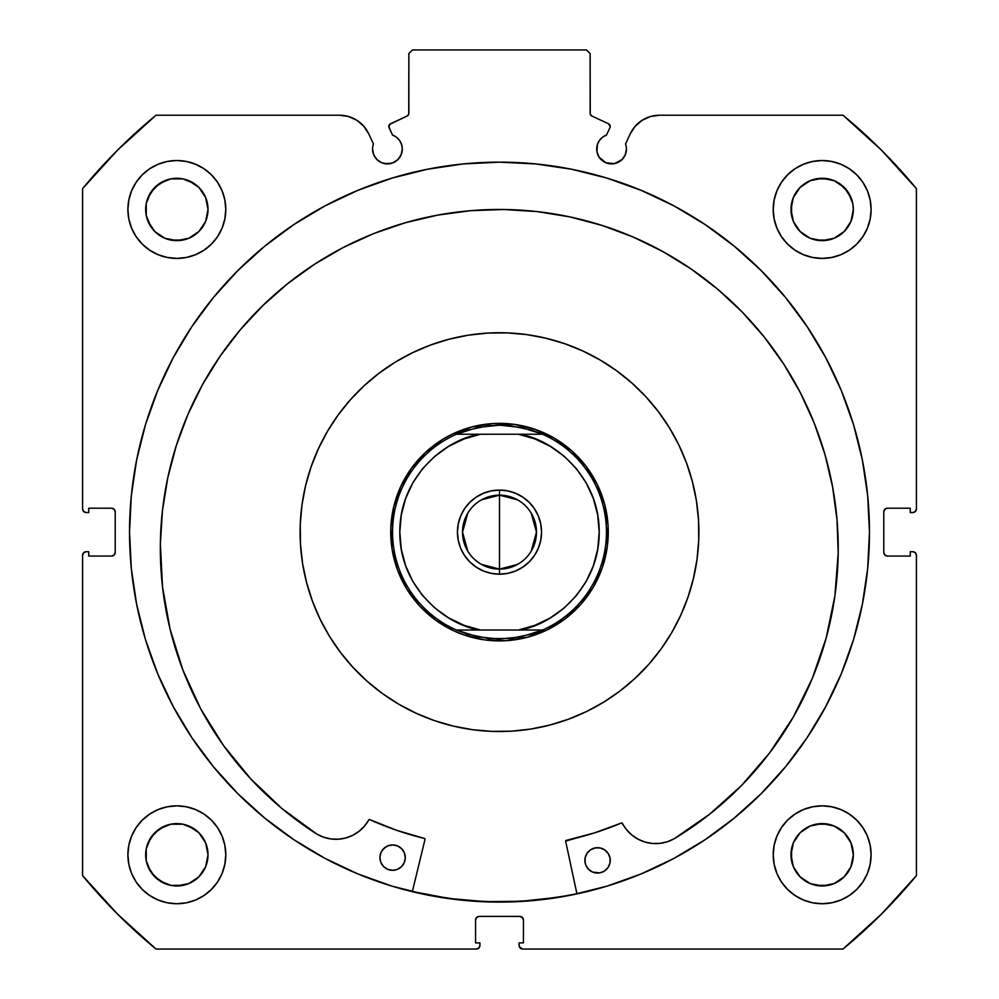 <?xml version="1.0" encoding="UTF-8"?>
<svg xmlns="http://www.w3.org/2000/svg" width="999" height="999" viewBox="0 0 999 999"><rect width="100%" height="100%" fill="white"/><g stroke="black" fill="none" stroke-linecap="round" stroke-linejoin="round"><path stroke-width="1.5" d="M610.214 126.411A2.897 2.897 0 0 1 609.939 127.647L606.48 135.065L602.509 137.238L599.388 140.497L597.39 144.555L596.99 151.923L599.213 157.28L605.881 162.762L614.472 163.611L622.077 159.54L625.299 154.72L626.435 149.026A14.86 14.86 0 0 1 611.563 163.886A14.86 14.86 0 0 1 606.48 135.065L609.939 127.647A2.897 2.897 0 0 0 610.214 126.411L608.541 123.789A2.897 2.897 0 0 1 610.214 126.411M625.299 154.72L626.435 149.026A14.86 14.86 0 0 0 625.536 143.943A14.86 14.86 0 0 1 626.435 149.026A14.86 14.86 0 0 0 625.536 143.943L630.219 133.903L635.227 126.236L642.17 120.28L650.499 116.496L659.565 115.21L842.981 115.21L881.468 150.162L916.42 188.649L916.42 508.928L915.359 511.488L912.799 512.549L910.264 512.549L910.264 508.204L887.424 508.204L884.852 509.265L883.79 511.825L883.79 552.435L884.852 554.994L887.424 556.056L910.264 556.056L910.264 551.71L912.799 551.71L915.359 552.772L916.42 555.332L916.42 875.611L881.468 914.097L842.981 949.05L522.702 949.05L519.355 946.815L519.08 942.881L523.426 942.881L523.426 920.042L522.365 917.482L519.805 916.42L479.195 916.42L476.635 917.482L475.574 920.042L475.574 942.881L479.92 942.881L479.92 945.429L478.858 947.989L476.298 949.05L156.019 949.05L117.532 914.097L82.58 875.611L82.58 555.332L83.641 552.772L86.201 551.71L88.736 551.71L88.736 556.056L111.576 556.056L114.148 554.994L115.21 552.435L115.21 511.825L114.148 509.265L111.576 508.204L88.736 508.204L88.736 512.549L86.201 512.549L83.641 511.488L82.58 508.928L82.58 188.649L117.532 150.162L156.019 115.21L339.435 115.21L348.501 116.496L356.83 120.28L363.773 126.236L368.781 133.903L373.464 143.943A14.86 14.86 0 0 0 372.565 149.026L373.701 154.72L376.923 159.54L381.743 162.762L387.437 163.886L393.119 162.762L397.939 159.54L401.161 154.72L402.297 149.026A14.86 14.86 0 0 1 387.437 163.886A14.86 14.86 0 0 1 373.464 143.943L368.781 133.903A32.38 32.38 0 0 0 339.435 115.21L156.019 115.21A540.184 540.184 0 0 0 82.58 188.649L82.58 508.928A3.621 3.621 0 0 0 86.201 512.549L88.736 512.549L88.736 508.204L111.576 508.204A3.621 3.621 0 0 1 115.21 511.825L115.21 552.435A3.621 3.621 0 0 1 111.576 556.056L88.736 556.056L88.736 551.71L86.201 551.71A3.621 3.621 0 0 0 82.58 555.332L83.641 552.772M388.961 125.424L389.061 127.647L392.52 135.065A14.86 14.86 0 0 1 402.297 149.026L401.61 144.555L399.612 140.497L396.491 137.238L392.52 135.065L388.798 126.548L390.459 123.789L407.192 115.984L408.753 114.173L408.866 53.571L412.487 49.95L586.513 49.95L590.134 53.571L590.247 114.173L591.808 115.984L608.541 123.789L591.808 115.984A2.897 2.897 0 0 1 590.134 113.362L590.134 53.571L586.513 49.95L412.487 49.95L408.866 53.571L408.866 113.362A2.897 2.897 0 0 1 407.192 115.984L407.879 115.534M129.533 532.13A369.967 369.967 0 0 1 499.5 162.15A369.967 369.967 0 0 1 869.467 532.13L867.694 495.866L862.362 459.952L853.546 424.737L841.308 390.547L825.786 357.729L807.117 326.586L785.489 297.415L761.113 270.517L734.203 246.141L705.044 224.513L673.9 205.844L641.083 190.322L606.893 178.084L571.678 169.268L535.764 163.936L499.5 162.15L463.236 163.936L427.322 169.268L392.108 178.084L357.917 190.322L325.1 205.844L293.956 224.513L264.797 246.141L237.887 270.517L213.511 297.415L191.883 326.586L173.214 357.729L157.692 390.547L145.454 424.737L136.638 459.952L131.306 495.866L129.533 532.13L131.306 568.394L136.638 604.308L145.454 639.522L157.692 673.713L173.214 706.53L191.883 737.674L213.511 766.832L237.887 793.743L264.797 818.119L293.956 839.747L325.1 858.416L357.917 873.938L392.108 886.175L427.322 894.992L463.236 900.324L499.5 902.097L535.764 900.324L571.678 894.992L606.893 886.175L641.083 873.938L673.9 858.416L705.044 839.747L734.203 818.119L761.113 793.743L785.489 766.832L807.117 737.674L825.786 706.53L841.308 673.713L853.546 639.522L862.362 604.308L867.694 568.394L869.467 532.13A369.967 369.967 0 0 1 499.5 902.097A369.967 369.967 0 0 1 129.533 532.13M869.467 531.918A369.967 369.967 0 0 0 867.719 496.166M867.656 495.566A369.967 369.967 0 0 0 785.551 297.49M785.426 297.352A369.967 369.967 0 0 0 213.574 297.352M213.449 297.49A369.967 369.967 0 0 0 131.344 495.566M131.281 496.166A369.967 369.967 0 0 0 129.533 531.918M871.103 854.794A48.939 48.939 0 0 1 822.165 903.733A48.939 48.939 0 0 1 773.214 854.794L774.163 864.335L776.947 873.513L781.468 881.98L787.549 889.397L794.967 895.479L803.433 900.012L812.612 902.796L822.165 903.733L831.705 902.796L840.896 900.012L849.35 895.479L856.767 889.397L862.861 881.98L867.382 873.513L870.166 864.335L871.103 854.794L870.166 845.241L867.382 836.063L862.861 827.597L856.767 820.179L849.35 814.098L840.896 809.577L831.705 806.792L822.165 805.843L812.612 806.792L803.433 809.577L794.967 814.098L787.549 820.179L781.468 827.597L776.947 836.063L774.163 845.241L773.214 854.794A48.939 48.939 0 0 1 822.165 805.843A48.939 48.939 0 0 1 871.103 854.794M225.786 854.794A48.939 48.939 0 0 1 176.835 903.733A48.939 48.939 0 0 1 127.897 854.794L128.834 864.335L131.618 873.513L136.139 881.98L142.233 889.397L149.65 895.479L158.104 900.012L167.295 902.796L176.835 903.733L186.388 902.796L195.567 900.012L204.033 895.479L211.451 889.397L217.532 881.98L222.053 873.513L224.837 864.335L225.786 854.794L224.837 845.241L222.053 836.063L217.532 827.597L211.451 820.179L204.033 814.098L195.567 809.577L186.388 806.792L176.835 805.843L167.295 806.792L158.104 809.577L149.65 814.098L142.233 820.179L136.139 827.597L131.618 836.063L128.834 845.241L127.897 854.794A48.939 48.939 0 0 1 176.835 805.843A48.939 48.939 0 0 1 225.786 854.794M871.103 209.465A48.939 48.939 0 0 1 822.165 258.416A48.939 48.939 0 0 1 773.214 209.465L774.163 219.018L776.947 228.197L781.468 236.663L787.549 244.081L794.967 250.162L803.433 254.683L812.612 257.467L822.165 258.416L831.705 257.467L840.896 254.683L849.35 250.162L856.767 244.081L862.861 236.663L867.382 228.197L870.166 219.018L871.103 209.465L870.166 199.925L867.382 190.734L862.861 182.28L856.767 174.862L849.35 168.769L840.896 164.248L831.705 161.463L822.165 160.527L812.612 161.463L803.433 164.248L794.967 168.769L787.549 174.862L781.468 182.28L776.947 190.734L774.163 199.925L773.214 209.465A48.939 48.939 0 0 1 822.165 160.527A48.939 48.939 0 0 1 871.103 209.465M225.786 209.465A48.939 48.939 0 0 1 176.835 258.416A48.939 48.939 0 0 1 127.897 209.465L128.834 219.018L131.618 228.197L136.139 236.663L142.233 244.081L149.65 250.162L158.104 254.683L167.295 257.467L176.835 258.416L186.388 257.467L195.567 254.683L204.033 250.162L211.451 244.081L217.532 236.663L222.053 228.197L224.837 219.018L225.786 209.465L224.837 199.925L222.053 190.734L217.532 182.28L211.451 174.862L204.033 168.769L195.567 164.248L186.388 161.463L176.835 160.527L167.295 161.463L158.104 164.248L149.65 168.769L142.233 174.862L136.139 182.28L131.618 190.734L128.834 199.925L127.897 209.465A48.939 48.939 0 0 1 176.835 160.527A48.939 48.939 0 0 1 225.786 209.465L224.837 219.018M207.417 215.547L208.017 209.465A31.181 31.181 0 0 1 176.835 240.647A31.181 31.181 0 0 1 145.667 209.465A31.181 31.181 0 0 1 176.835 178.284A31.181 31.181 0 0 1 208.017 209.465L205.644 221.403L198.888 231.518L188.774 238.274L176.835 240.647L164.91 238.274L154.795 231.518L150.911 226.785L146.254 215.547L146.254 203.384L150.911 192.145L159.515 183.541L170.754 178.883L182.917 178.883L194.156 183.541L198.888 187.425L205.644 197.54L208.017 209.465L207.417 203.384M852.746 215.547L853.333 209.465A31.181 31.181 0 0 1 822.165 240.647A31.181 31.181 0 0 1 790.983 209.465A31.181 31.181 0 0 1 822.165 178.284A31.181 31.181 0 0 1 853.333 209.465L850.961 221.403L844.205 231.518L834.09 238.274L822.165 240.647L810.226 238.274L800.112 231.518L793.356 221.403L790.983 209.465L793.356 197.54L800.112 187.425L810.226 180.657L822.165 178.284L834.09 180.657L839.485 183.541L848.089 192.145L852.746 203.384L853.333 209.465L852.746 203.384M207.417 860.876L208.017 854.794A31.181 31.181 0 0 1 176.835 885.963A31.181 31.181 0 0 1 145.667 854.794A31.181 31.181 0 0 1 176.835 823.613A31.181 31.181 0 0 1 208.017 854.794L205.644 866.72L198.888 876.835L188.774 883.591L176.835 885.963L170.754 885.364L159.515 880.718L150.911 872.115L146.254 860.876L146.254 848.713L150.911 837.462L159.515 828.87L170.754 824.212L182.917 824.212L194.156 828.87L198.888 832.741L205.644 842.856L208.017 854.794L207.417 848.713M852.746 860.876L853.333 854.794A31.181 31.181 0 0 1 822.165 885.963A31.181 31.181 0 0 1 790.983 854.794A31.181 31.181 0 0 1 822.165 823.613A31.181 31.181 0 0 1 853.333 854.794L850.961 866.72L844.205 876.835L834.09 883.591L822.165 885.963L810.226 883.591L800.112 876.835L793.356 866.72L790.983 854.794L793.356 842.856L800.112 832.741L810.226 825.986L822.165 823.613L834.09 825.986L844.205 832.741L850.961 842.856L853.333 854.794L852.746 848.713M603.309 161.388L607.305 163.262A384.29 384.29 0 0 1 607.454 163.312L614.472 163.611M622.077 159.54L623.925 157.28M625.536 143.943L630.219 133.903A32.38 32.38 0 0 1 659.565 115.21L842.981 115.21L881.468 150.162M842.981 115.21A540.184 540.184 0 0 1 916.42 188.649L916.42 508.928L915.359 511.488M884.065 510.439L883.79 511.825A3.621 3.621 0 0 1 887.424 508.204L910.264 508.204L910.264 512.549L912.799 512.549A3.621 3.621 0 0 0 916.42 508.928M886.026 555.781L887.424 556.056A3.621 3.621 0 0 1 883.79 552.435L883.79 511.825M915.359 552.772L916.42 555.332L916.42 875.611A540.184 540.184 0 0 1 842.981 949.05L522.702 949.05A3.621 3.621 0 0 1 519.08 945.429L519.08 942.881L523.426 942.881L523.426 920.042L522.365 917.482M521.191 916.695L519.805 916.42A3.621 3.621 0 0 1 523.426 920.042M476.635 917.482L475.574 920.042A3.621 3.621 0 0 1 479.195 916.42L519.805 916.42M475.574 920.042L475.574 942.881L479.92 942.881L479.92 945.429A3.621 3.621 0 0 1 476.298 949.05L156.019 949.05L117.532 914.097M114.935 553.821L115.21 552.435M112.974 508.479L111.576 508.204M83.641 511.488L82.855 510.314M384.528 163.611L391.533 163.312A384.29 384.29 0 0 1 391.67 163.274L395.691 161.388M402.01 151.923L402.297 149.026M389.548 124.45L407.192 115.984M408.416 114.922L408.866 113.362M591.121 115.534L591.808 115.984M186.388 806.792L176.835 805.843M204.033 250.162L211.451 244.081L217.532 236.663M776.947 228.197L781.468 236.663L787.549 244.081L794.967 250.162M859.989 885.838L862.861 881.98M822.165 805.843L812.612 806.792M82.58 555.332L82.58 875.611A540.184 540.184 0 0 0 156.019 949.05M224.837 199.925L224.5 198.351M217.532 182.28L216.621 180.956M211.813 175.237L210.876 174.301M149.65 168.769L148.002 169.93M132.942 231.119L136.139 236.651M788.124 174.301L787.187 175.237M782.379 180.956L780.594 183.629M863.723 235.314L867.382 228.197M224.837 845.241L224.6 844.118M136.139 827.597L131.618 836.063M195.567 900.012L197.502 899.162M774.163 845.241L773.214 854.794M205.644 197.54L198.888 187.425L188.774 180.657M182.917 178.883L170.754 178.883M164.91 180.657L154.795 187.425L148.039 197.54M146.254 203.384L146.254 215.547M148.039 221.403L154.795 231.518L164.91 238.274M170.754 240.047L182.917 240.047M188.774 238.274L198.888 231.518L205.644 221.403M849.35 168.769L850.998 169.93M850.961 197.54L844.205 187.425L834.09 180.657M828.246 178.883L816.083 178.883M810.226 180.657L800.112 187.425L793.356 197.54M791.583 203.384L791.583 215.547M793.356 221.403L800.112 231.518L810.226 238.274M816.083 240.047L828.246 240.047M834.09 238.274L844.205 231.518L850.961 221.403M205.644 842.856L198.888 832.741L188.774 825.986M182.917 824.212L170.754 824.212M164.91 825.986L154.795 832.741L148.039 842.856M146.254 848.713L146.254 860.876M148.039 866.72L154.795 876.835L164.91 883.591M170.754 885.364L182.917 885.364M188.774 883.591L198.888 876.835L205.644 866.72M850.961 842.856L844.205 832.741L834.09 825.986M828.246 824.212L816.083 824.212M810.226 825.986L800.112 832.741L793.356 842.856M791.583 848.713L791.583 860.876M793.356 866.72L800.112 876.835L810.226 883.591M816.083 885.364L828.246 885.364M834.09 883.591L844.205 876.835L850.961 866.72M916.42 555.332A3.621 3.621 0 0 0 912.799 551.71L910.264 551.71L910.264 556.056L887.424 556.056M129.533 532.342A369.967 369.967 0 0 0 131.281 568.081M131.344 568.706A369.967 369.967 0 0 0 264.66 818.006M264.935 818.231A369.967 369.967 0 0 0 499.363 902.097M499.637 902.097A369.967 369.967 0 0 0 734.065 818.231M734.34 818.006A369.967 369.967 0 0 0 867.656 568.706M867.719 568.081A369.967 369.967 0 0 0 869.467 532.342M863.298 464.822L862.362 459.952M136.638 459.952L131.306 495.866M213.511 766.832L216.995 771.016M862.362 604.308L867.694 568.394M389.061 127.647A2.897 2.897 0 0 1 390.459 123.789M305.569 485.764A199.4 199.4 0 0 1 545.866 338.199A199.4 199.4 0 0 1 693.431 578.496A199.4 199.4 0 0 1 453.134 726.061A199.4 199.4 0 0 1 305.569 485.764L311.051 466.983L318.344 448.826L327.372 431.468L338.074 415.084L350.324 399.825L364.011 385.839L378.996 373.264L395.154 362.212L412.312 352.809L430.307 345.117L448.963 339.235L468.119 335.214L487.574 333.092L507.142 332.879L526.635 334.59L545.866 338.199L564.647 343.668L582.804 350.961L600.162 360.002L616.545 370.704L631.805 382.954L645.791 396.64L658.366 411.625L669.417 427.784L678.821 444.942L686.5 462.937L692.382 481.593L696.415 500.749L698.538 520.204L698.751 539.76L697.04 559.253L693.431 578.496L687.949 597.277L680.656 615.434L671.628 632.792L660.926 649.175L648.676 664.435L634.989 678.421L620.004 690.996L603.846 702.047L586.688 711.45L568.693 719.13L550.037 725.012L530.881 729.045L511.426 731.168L491.858 731.38L472.365 729.67L453.134 726.061L434.353 720.579L416.196 713.286L398.838 704.258L382.455 693.556L367.195 681.306L353.209 667.619L340.634 652.634L329.583 636.475L320.179 619.318L312.5 601.323L306.618 582.654L302.585 563.511L300.462 544.055L300.249 524.487L301.96 504.994L305.569 485.764M521.628 901.26L557.704 897.314L521.628 901.26L485.339 901.647L449.188 898.476L412.375 891.508A369.792 369.792 0 0 0 576.898 893.73L557.704 897.314M300.112 534.278L300.462 544.055M390.509 699.1L398.838 704.258M501.648 731.518L511.426 731.168M666.483 641.108L671.628 632.792M698.888 529.982L698.538 520.204M608.491 365.147L600.162 360.002M497.352 332.742L487.574 333.092M332.517 423.139L327.372 431.468M393.718 506.843L390.821 527.959L392.095 549.25L397.502 569.867L406.818 589.048L419.705 606.031L435.651 620.179L454.058 630.943L463.961 634.927L484.702 639.884L506.006 640.696L527.06 637.337L547.065 629.944L565.222 618.781L580.869 604.295L593.381 587.037L602.297 567.669L607.255 546.928L608.066 525.624L604.707 504.57L597.315 484.565L586.151 466.396L571.665 450.761L554.408 438.249L535.039 429.333L514.298 424.375L492.994 423.564L471.94 426.923L451.935 434.315L442.582 439.448L425.599 452.335L411.451 468.281L400.686 486.688L393.743 506.768M402.697 581.705L402.222 580.769M399.962 575.948L399.438 574.75M398.813 573.251L398.414 572.252M398.326 572.052L397.927 571.016M396.141 565.983L394.967 562.137M394.892 561.925L394.605 560.864M393.319 555.694L393.044 554.42M392.719 552.809L392.52 551.723M392.507 551.648L392.295 550.449M391.521 545.167L391.121 541.283M391.084 540.846L391.009 539.86M390.759 534.515L390.746 533.216M390.734 531.593L390.746 530.407M390.759 530.332L390.784 529.183M391.059 523.851L391.421 519.917M391.458 519.617L391.596 518.543M392.382 513.249L392.619 511.988M392.932 510.377L393.444 508.041M394.755 502.847L395.554 500.137M395.979 498.776L396.316 497.752M398.126 492.719L398.601 491.52M399.225 490.01L400.174 487.812M402.472 482.979L404.333 479.47M404.483 479.208L405.007 478.284M407.754 473.713L408.466 472.614M409.365 471.253L410.002 470.329M410.04 470.279L410.739 469.268M413.923 464.997L416.383 461.975M416.67 461.638L417.32 460.889M420.916 456.93L421.815 456.006M422.977 454.832L423.826 454.008M423.876 453.958L424.7 453.171M428.671 449.587L431.768 447.028M431.943 446.89L432.804 446.216M437.1 443.044L438.174 442.307M439.523 441.396L440.422 440.809M440.609 440.684L441.546 440.097M446.128 437.362L449.637 435.464M449.912 435.327L450.849 434.852M455.681 432.579L456.868 432.067M458.379 431.443L459.378 431.044M459.577 430.956L460.614 430.557M465.646 428.771L469.493 427.584M469.705 427.522L470.766 427.235M475.936 425.949L477.21 425.674M478.808 425.349L479.895 425.149M479.982 425.137L481.181 424.925M486.463 424.15L490.334 423.751M490.784 423.713L491.77 423.638M497.115 423.389L498.401 423.376M500.037 423.364L501.161 423.376M501.298 423.376L502.447 423.401M507.779 423.676L511.713 424.051M512.012 424.088L513.086 424.213M518.381 425.012L519.642 425.249M521.253 425.562L523.588 426.073M528.783 427.385L531.493 428.171M532.854 428.608L533.878 428.946M538.911 430.756L540.109 431.231M541.62 431.855L543.818 432.804M548.651 435.102L552.16 436.963M552.41 437.112L553.346 437.637M557.917 440.384L559.015 441.096M560.377 441.995L561.301 442.632M561.351 442.669L562.362 443.369M566.633 446.553L569.655 449.013M569.992 449.3L570.741 449.95M574.7 453.546L575.624 454.445M576.798 455.606L577.622 456.456M577.672 456.506L578.458 457.33M582.03 461.301L584.59 464.398M584.74 464.572L585.414 465.434M588.586 469.73L589.323 470.791M590.234 472.152L590.821 473.051M590.933 473.239L591.533 474.175M594.268 478.758L596.153 482.267M596.303 482.542L596.778 483.479M599.038 488.311L599.562 489.498M600.187 491.008L600.586 492.007M600.674 492.207L601.073 493.244M602.859 498.276L604.033 502.11M604.108 502.335L604.395 503.384M605.681 508.566L605.956 509.84M606.281 511.438L606.48 512.524M606.493 512.612L606.705 513.811M607.479 519.093L607.879 522.964M607.916 523.401L607.991 524.4M608.241 529.745L608.254 531.031M608.266 532.667L608.254 533.853M608.241 533.928L608.216 535.077M607.941 540.409L607.579 544.343M607.542 544.642L607.404 545.716M606.618 550.998L606.381 552.272M606.068 553.883L605.556 556.218M604.245 561.413L603.084 565.309M603.021 565.484L602.684 566.508M600.874 571.54L600.399 572.739M599.775 574.25L598.826 576.448M596.528 581.281L594.667 584.79M594.517 585.039L593.993 585.976M591.246 590.546L590.534 591.645M589.635 593.006L588.998 593.918M588.96 593.98L588.261 594.979M585.077 599.263L582.617 602.285M582.33 602.622L581.68 603.371M578.084 607.33L577.185 608.254M576.023 609.415L575.174 610.252M575.124 610.302L574.3 611.088M570.329 614.66L567.232 617.22M567.057 617.37L566.196 618.044M561.9 621.216L560.826 621.952M559.477 622.864L558.578 623.451M558.391 623.563L557.454 624.163M552.872 626.897L549.363 628.783M549.088 628.933L548.151 629.407M543.319 631.668L542.132 632.192M540.621 632.817L539.622 633.216M539.423 633.304L538.386 633.703M533.354 635.489L529.507 636.663M529.295 636.725L528.234 637.025M523.064 638.311L521.79 638.586M520.192 638.91L519.105 639.11M519.018 639.123L517.819 639.335M512.537 640.109L508.666 640.509M508.216 640.546L507.23 640.621M501.885 640.859L500.599 640.883M498.963 640.883L497.839 640.883M497.702 640.871L496.553 640.846M491.221 640.571L487.287 640.197M486.988 640.172L485.914 640.034M480.619 639.235L479.358 639.01M477.747 638.698L475.412 638.186M470.217 636.875L467.507 636.076M466.146 635.651L465.122 635.314M460.089 633.503L458.891 633.029M457.38 632.404L455.182 631.455M450.349 629.145L446.84 627.285M446.59 627.147L445.654 626.623M441.083 623.863L439.985 623.164M438.623 622.265L437.699 621.628M437.649 621.59L436.638 620.891M432.367 617.694L429.345 615.234M429.008 614.959L428.259 614.31M424.3 610.701L423.376 609.815M422.202 608.653L421.378 607.804M421.328 607.754L420.542 606.917M416.97 602.959L414.41 599.862M414.26 599.687L413.586 598.826M410.414 594.53L409.677 593.456M408.766 592.107L408.179 591.208M408.067 591.021L407.467 590.084M404.732 585.501L402.847 581.992M596.553 483.041L595.629 481.243M585.114 465.059L583.853 463.461M570.392 449.637L568.831 448.326M552.934 437.4L551.148 436.413M533.429 428.796L532.717 428.559M512.612 424.163L511.913 424.076M511.838 424.063L510.589 423.938M491.296 423.676L489.273 423.851M470.292 427.36L468.344 427.922M450.412 435.077L448.613 436.001M432.43 446.516L430.831 447.777M417.008 461.238L415.696 462.799M404.77 478.696L403.783 480.482M396.166 498.201L395.941 498.913M391.533 519.018L391.308 521.041M391.046 540.334L391.221 542.357M394.73 561.338L395.292 563.286M402.447 581.206L403.371 583.016M413.886 599.2L415.147 600.786M428.608 614.622L430.169 615.933M446.066 626.86L447.852 627.847M465.571 635.464L466.283 635.689M486.388 640.097L487.087 640.184M487.162 640.184L488.411 640.322M507.704 640.584L509.727 640.409M528.708 636.9L530.656 636.338M548.588 629.183L550.387 628.246M566.57 617.744L568.169 616.47M581.992 603.009L583.304 601.46M594.23 585.564L595.217 583.778M602.834 566.046L603.446 564.11M607.467 545.242L607.692 543.219M607.954 523.926L607.779 521.903M604.27 502.922L603.708 500.974M481.456 499.85L499.5 495.154A36.975 36.975 0 0 0 462.525 532.13A36.975 36.975 0 0 0 499.5 569.105L499.5 574.188A42.058 42.058 0 0 1 457.442 532.13A42.058 42.058 0 0 1 499.5 490.072L499.5 569.105A36.975 36.975 0 0 1 462.525 532.13A36.975 36.975 0 0 1 499.5 495.154L517.544 499.85M517.544 564.41L499.5 569.105L481.456 564.41M467.794 551.173L462.525 532.13L467.794 513.086M500.649 423.376L499.5 423.364L499.5 425.174L499.5 423.364A108.766 108.766 0 0 1 608.266 532.13A108.766 108.766 0 0 1 499.5 640.896A108.766 108.766 0 0 0 608.266 532.13A108.766 108.766 0 0 0 499.5 423.364L498.076 423.376M498.351 640.883L499.5 640.896L499.5 639.073L499.5 640.896L500.924 640.883M510.551 425.749A106.955 106.955 0 0 1 510.576 425.749A106.955 106.955 0 0 0 510.551 425.749L499.5 425.174L521.515 427.472L542.582 434.24A106.955 106.955 0 0 1 542.582 630.019L521.515 636.788L499.5 639.073L477.485 636.788L456.418 630.019A106.955 106.955 0 0 1 456.418 434.24L477.485 427.472L499.5 425.174L488.436 425.749A106.955 106.955 0 0 1 488.449 425.749A106.955 106.955 0 0 0 488.424 425.749L466.77 430.307L456.418 434.24L542.582 434.24L532.23 430.307L510.564 425.749M510.576 638.498A106.955 106.955 0 0 1 510.551 638.511A106.955 106.955 0 0 0 510.576 638.498L488.436 638.498A106.955 106.955 0 0 1 488.424 638.498A106.955 106.955 0 0 0 488.449 638.511L466.77 633.953L456.418 630.019L542.582 630.019L532.23 633.953L510.564 638.498M479.408 425.237L476.885 425.749M458.941 431.218L456.568 432.205M439.061 441.708L437.887 442.495M423.414 454.42L422.664 455.157M422.527 455.294L421.59 456.243M409.715 470.754L408.279 472.902M399.463 489.448L398.476 491.833M390.734 532.13L390.746 533.553M392.607 552.222L392.819 553.284M392.832 553.346L393.119 554.745M398.589 572.689L399.575 575.062M408.441 591.595L409.066 592.557M409.078 592.569L409.865 593.731L409.078 592.569M421.79 608.216L422.527 608.965L421.79 608.216M422.664 609.103L423.613 610.039M439.073 622.564L440.272 623.351M456.83 632.167L459.203 633.154M477.16 638.573L478.221 638.786M478.284 638.798L479.682 639.073M519.592 639.023L522.115 638.511M540.059 633.041L542.432 632.055M558.965 623.189L559.939 622.552M575.586 609.84L576.336 609.103L575.586 609.84M576.473 608.965L577.41 608.016M589.285 593.506L589.922 592.569M589.934 592.557L590.721 591.358L589.934 592.557M599.987 573.751L600.524 572.427M605.943 554.47L606.156 553.409M606.168 553.346L606.443 551.947M608.254 533.279L608.254 530.706M606.393 512.037L606.181 510.976M606.168 510.914L605.881 509.515M600.411 491.57L599.425 489.198M590.559 472.664L589.135 470.517M576.336 455.157L575.387 454.22M559.927 441.695L558.728 440.909M542.17 432.092L539.797 431.106M521.84 425.686L520.779 425.474M520.716 425.462L519.318 425.187M550.412 617.857L534.94 625.312L518.431 630.019L480.569 630.019L464.06 625.312L448.588 617.844L434.627 607.842L422.602 595.579L412.849 581.443L405.669 565.846L401.286 549.238L399.8 532.13L401.286 515.022L405.669 498.414L412.849 482.817L422.602 468.668L434.627 456.418L448.588 446.403L464.06 438.948L480.569 434.24L538.186 434.24L518.431 434.24L534.94 438.948L550.412 446.403L564.373 456.418L576.398 468.668L586.151 482.817L593.331 498.414L597.702 514.935M483.404 570.978L476.136 567.095L483.404 570.978L491.296 573.376L499.5 574.188L507.704 573.376L515.596 570.978L522.864 567.095L515.596 570.978M464.535 555.494L460.651 548.226L458.254 540.334L457.442 532.13L458.254 523.926L460.651 516.033L464.535 508.766L460.651 516.033L458.254 523.926L457.442 532.13L458.254 540.334L460.651 548.226L464.535 555.494L469.767 561.863L476.136 567.095M476.136 497.165L483.404 493.281L476.136 497.165L469.767 502.397L464.535 508.766M499.5 490.072A42.058 42.058 0 0 1 541.558 532.13A42.058 42.058 0 0 1 499.5 574.188L499.5 569.105A36.975 36.975 0 0 0 536.475 532.13A36.975 36.975 0 0 0 499.5 495.154A36.975 36.975 0 0 1 536.475 532.13A36.975 36.975 0 0 1 499.5 569.105L499.5 490.072L507.704 490.884L499.5 490.072L491.296 490.884L483.404 493.281M515.596 493.281L522.864 497.165L515.596 493.281L507.704 490.884M534.465 508.766L538.349 516.033L534.465 508.766L529.233 502.397L522.864 497.165M540.746 523.926L541.558 532.13L540.746 540.334L538.349 548.226L534.465 555.494L538.349 548.226L540.746 540.334L541.558 532.13L540.746 523.926L538.349 516.033M499.5 640.896A108.766 108.766 0 0 1 390.734 532.13A108.766 108.766 0 0 1 499.5 423.364A108.766 108.766 0 0 0 390.734 532.13A108.766 108.766 0 0 0 499.5 640.896M460.776 434.24L456.418 434.24A106.955 106.955 0 0 0 456.418 630.019L460.814 630.019M597.714 515.022L599.2 532.13L597.714 549.238L593.331 565.846L586.151 581.443L576.398 595.579L564.373 607.842L550.412 617.844M522.864 567.095L529.233 561.863L534.465 555.494M538.224 630.019L542.582 630.019A106.955 106.955 0 0 0 542.582 434.24L538.186 434.24M518.431 434.24C548.901 437.475 599.412 473.201 599.2 532.13C599.412 591.058 548.901 626.785 518.431 630.019L525.112 630.019M480.569 630.019C450.099 626.785 399.588 591.058 399.8 532.13C399.588 473.201 450.099 437.475 480.569 434.24L473.888 434.24M531.206 513.086L536.475 532.13L531.206 551.173M565.821 840.646L566.221 840.396A0.724 0.724 0 0 0 565.671 841.258L576.935 893.905L565.671 841.258A0.724 0.724 0 0 1 565.646 841.096L594.255 832.966L621.753 822.939L626.535 829.645L631.83 835.014L638.099 839.21L645.067 842.07L652.472 843.468L660.014 843.356L667.382 841.745L674.275 838.698L709.59 814.235L741.533 785.489L769.58 752.934L793.281 717.095L812.249 678.546L826.198 637.911L834.902 595.829L838.198 552.996A338.948 338.948 0 0 1 674.275 838.698L709.59 814.235L741.533 785.489L769.58 752.934M585.164 857.754L584.877 860.226A12.687 12.687 0 0 1 597.739 847.701A12.687 12.687 0 0 1 610.252 860.564A12.687 12.687 0 0 1 597.402 873.076A12.687 12.687 0 0 1 584.877 860.226L585.776 865.084L588.473 869.242L592.557 872.052L599.875 872.876L604.482 871.041L608.029 867.582L609.977 863.036L610.052 858.091L608.216 853.483L604.757 849.937L600.212 847.989L595.267 847.914L590.659 849.749L587.112 853.196L585.164 857.754L585.089 862.699M405.02 860.276L405.294 857.804A12.687 12.687 0 0 1 392.432 870.316A12.687 12.687 0 0 1 379.92 857.454L380.819 862.324L383.516 866.483L387.6 869.28L392.432 870.316L397.302 869.417L401.461 866.72L404.27 862.636L405.294 857.804L404.395 852.934L401.698 848.775L397.627 845.966L392.782 844.942L387.912 845.841L383.753 848.538L380.956 852.609L379.92 857.454A12.687 12.687 0 0 1 392.782 844.942A12.687 12.687 0 0 1 405.294 857.804L405.082 855.319M160.364 543.843A338.948 338.948 0 0 1 503.858 209.503A338.948 338.948 0 0 1 838.198 552.996L837.012 519.755L832.579 486.788L824.937 454.408L814.148 422.939L800.336 392.682L783.628 363.923L764.173 336.95L742.17 312L717.819 289.335L691.383 269.156L663.074 251.673L633.204 237.05L602.035 225.424L569.892 216.908L537.05 211.576L503.858 209.503L470.616 210.677L437.649 215.122L405.269 222.765L373.801 233.541L343.544 247.365L314.785 264.073L287.812 283.529L262.862 305.532L240.197 329.87L220.017 356.318L202.535 384.615L187.912 414.498L176.286 445.654L167.77 477.809L162.437 510.651L160.364 543.843L162.5 586.763L170.055 629.058L182.904 670.054L200.836 709.103L223.564 745.566L250.724 778.858L281.868 808.453L316.521 833.878A338.948 338.948 0 0 1 160.364 543.843L162.437 510.651L167.77 477.809L176.286 445.654M425.012 839.36L412.325 891.682L425.012 839.36L424.488 838.486A315.409 315.409 0 0 1 369.705 819.592L396.653 830.306L424.488 838.486A0.724 0.724 0 0 1 425.012 839.36M182.904 670.054L200.836 709.103L223.564 745.566L250.724 778.858L281.868 808.453L316.521 833.878L323.326 837.1L330.644 838.91L338.174 839.222L345.617 838.024L352.672 835.351L359.041 831.33L364.485 826.111L369.168 819.567M812.249 678.546L826.198 637.911L834.902 595.829M838.198 552.996L837.012 519.755M783.628 363.923L764.173 336.95L742.17 312M602.035 225.424L569.892 216.908L537.05 211.576L503.858 209.503L470.616 210.677M405.269 222.765L373.801 233.541M396.653 830.306L424.488 838.486M566.221 840.396L594.255 832.966L621.49 822.989A315.409 315.409 0 0 1 566.221 840.396M403.246 850.723L401.698 848.775M385.701 846.977L382.155 850.436M385.414 868.081L387.6 869.28M604.757 849.937L602.584 848.738M588.723 851.298L587.112 853.196M585.776 865.084L588.473 869.242M606.418 869.48L608.029 867.582M316.521 833.878L316.521 833.865A37.475 37.475 0 0 0 368.768 819.904A0.724 0.724 0 0 1 369.705 819.592M621.49 822.989A0.724 0.724 0 0 1 622.414 823.326A37.475 37.475 0 0 0 674.275 838.685L674.275 838.698"/></g></svg>
